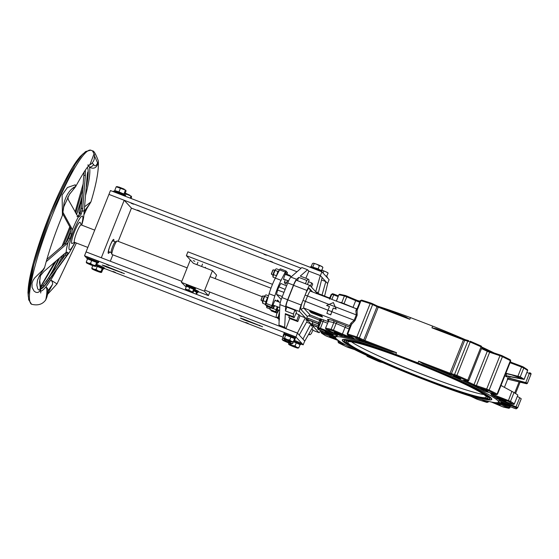 <?xml version="1.0" encoding="UTF-8"?>
<svg xmlns="http://www.w3.org/2000/svg" width="559" height="559" viewBox="0 0 559 559"><rect width="100%" height="100%" fill="white"/><g stroke="black" fill="none" stroke-linecap="round" stroke-linejoin="round"><path stroke-width="0.84" d="M335.107 306.723L333.381 302.594L326.596 305.445L329.461 306.542L328.007 310.182A6.624 1.027 111 0 0 326.896 313.361L330.711 314.829A6.624 1.027 -69 0 1 331.829 311.649L333.276 308.009L336.141 309.106L335.107 306.723L328.999 304.375M336.141 309.106L333.325 308.058L331.871 311.705A6.205 0.957 111 0 0 330.767 314.892L326.896 313.361M333.381 302.594L336.19 309.162M326.596 305.445L329.447 306.57M356.516 308.854L355.859 310.86L356.3 314.899L335.155 306.772M306.891 319.51L306.248 320.342L305.955 320.021L307.345 316.436L310.175 315.017L303.789 308.051A6.205 0.957 -69 0 1 305.354 301.511L307.485 296.144A6.205 0.957 -69 0 1 310.434 291.141L356.544 308.854M314.326 313.571L322.543 317.058L321.097 315.486L309.651 311.083L311.097 312.663L314.326 313.571L314.465 313.222M322.543 317.058L321.25 315.101L321.097 315.486M309.651 311.083L309.798 310.699L321.25 315.101M311.636 312.865L322.005 316.855L316.163 314.144L311.656 312.816M314.458 313.243L314.815 313.34M329.558 299.191L330.271 297.011A107.594 8.154 -158.3 0 0 330.124 297.15A1.244 1.237 -141.5 0 1 329.943 297.465L330.124 297.15M328.685 297.702A1.244 1.237 52.8 0 0 330.271 297.011M329.866 297.542L328.671 297.695L328.622 298.122M316.401 293.678L317.128 291.938L317.589 293.244M317.128 291.938L317.896 293.419L328.671 297.695L317.896 293.419L317.687 293.922M312.656 291.994L309.239 288.269A8.483 1.314 111 0 0 305.123 295.047L306.954 290.449A6.205 0.957 -69 0 1 309.903 285.439A6.205 0.957 -69 0 1 309.966 285.488L316.757 292.888M318.833 325.527A107.594 8.154 21.7 0 1 318.979 325.38A1.244 1.237 52.8 0 0 318.288 323.766A108.837 8.252 -158.3 0 0 318.141 323.913L318.833 325.527A1.244 1.237 38.5 0 0 318.141 323.913L307.813 319.811L306.248 320.342L307.813 319.811L308.002 318.253L306.681 318.106M318.979 325.38L320.097 322.962L318.923 322.585L318.288 323.766L307.52 319.489L305.955 320.021M320.097 322.962L320.859 321.041L319.937 318.896L318.923 322.585L308.002 318.253M306.381 318.958L299.589 311.559A6.205 0.957 -69 0 1 301.154 305.018L302.985 300.414A8.483 1.314 111 0 0 300.847 309.351L307.345 316.436M316.981 326.938L317.861 327.895M312.125 325.219L311.51 326.079L311.216 325.757L312.698 325.135L318.155 327.155M313.047 325.471A1.244 0.37 -69.7 0 1 313.019 325.471L311.51 326.079L312.991 325.457L312.698 325.135A1.244 0.37 110.3 0 1 312.844 323.766L311.964 323.619L313.047 321.893M313.019 325.464A1.244 0.37 -69.7 0 1 312.991 325.457L318.078 327.343L313.019 325.471M311.216 325.757L311.964 323.619M311.957 321.46L312.565 322.117M311.615 324.66L307.108 319.748M328 310.21L302.985 300.414L305.123 295.047L328.958 304.396M409.782 319.315L405.918 317.009L378.646 306.535L378.254 307.198L409.782 319.315L410.467 317.589L432.638 326.107L431.953 327.833L436.6 328.804L463.697 339.215L450.03 373.237L418.684 361.191L417.992 362.917L395.821 354.392L396.506 352.666L391.74 351.793A87.728 6.652 -158.3 0 0 371.637 344.714L364.685 341.395L391.74 351.793M378.569 306.507L377.011 306.674L378.254 307.198L364.978 340.557L363.734 340.026L364.685 341.395M371.658 344.672L371.344 344.617A87.728 6.652 -158.3 0 0 340.78 335.987L340.669 335.924M410.467 317.589A87.728 6.652 -158.3 0 0 377.716 306.185M360.157 301.175A87.728 6.652 -158.3 0 0 357.467 300.581M494.135 352.974A87.728 6.652 -158.3 0 0 482.047 347.167M465.989 339.956A87.728 6.652 -158.3 0 0 432.638 326.107M417.992 362.917A87.728 6.652 21.7 0 1 498.544 402.124A87.728 6.652 21.7 0 1 438.235 384.976L416.064 376.459A87.728 6.652 21.7 0 1 335.519 337.245A87.728 6.652 21.7 0 1 395.821 354.392M491.221 398.19A80.447 6.1 21.7 0 1 491.773 399.433A80.447 6.1 21.7 0 1 414.778 375.355A80.447 6.1 21.7 0 1 342.283 339.942A80.447 6.1 21.7 0 1 413.457 361.722A80.447 6.1 21.7 0 1 491.221 398.19M485.072 391.363L484.702 391.286A87.728 6.652 -158.3 0 0 423.03 363.811L418.684 361.191M498.544 402.124L498.921 401.166A87.728 6.652 -158.3 0 0 498.88 400.621L499.166 399.454M522.008 366.39L510.332 361.994L523.357 366.984A0.825 0.755 121.5 0 1 523.49 367.046L527.347 369.583A0.825 0.79 125.9 0 1 527.605 370.533L524.16 379.435L507.09 376.151A88.448 6.701 -158.3 0 0 506.622 375.781L505.699 376.319L506.761 373.747M497.293 398.819L497.21 398.798A87.728 6.652 -158.3 0 0 491.319 394.92L491.033 393.145M338.02 334.701L337.252 335.721A87.728 6.652 -158.3 0 0 335.896 336.287L335.519 337.245M497.328 398.064A4.968 0.377 -158.3 0 0 502.625 400.342A4.968 0.377 -158.3 0 0 505.951 401.25A4.968 0.377 -158.3 0 0 501.479 399.098A4.968 0.377 -158.3 0 0 496.748 397.589A4.968 0.377 -158.3 0 0 497.328 398.064M497.817 397.798L505.043 400.67M515.636 375.802L513.623 375.334M501.081 402.403A4.968 0.377 -158.3 0 0 506.056 404.723A4.968 0.377 -158.3 0 0 510.276 405.967A4.968 0.377 -158.3 0 0 505.804 403.815A4.968 0.377 -158.3 0 0 501.074 402.305A4.968 0.377 -158.3 0 0 501.081 402.403M509.368 405.387L502.136 402.508M526.948 372.42L530.994 374.23L527.486 383.048A107.594 8.154 21.7 0 1 527.486 383.069A107.594 8.154 21.7 0 1 527.451 383.208A107.594 8.154 21.7 0 1 526.676 383.754A107.594 8.154 21.7 0 1 526.634 383.767L507.286 379.044M508.348 376.382L507.614 378.212A87.728 6.652 21.7 0 1 507.775 378.576L508.746 378.094L527.486 383.069L509.542 378.129L510.101 376.731M507.614 378.212L509.542 378.129M460.644 378.834L453.272 375.928L460.644 378.834M487.916 391.475L480.544 388.561L487.916 391.475M491.319 394.92L508.159 401.285L511.89 391.363L500.976 385.507M507.09 376.151L506.405 376.899L506.629 376.34M506.482 376.591L506.405 376.899A87.728 6.652 21.7 0 0 505.699 376.319M505.853 373.251L520.261 376.822A107.594 8.154 21.7 0 1 520.38 376.899L505.748 373.517M498.88 400.621L515.698 407.567L519.73 397.756L517.396 396.429M519.73 397.756L521.233 398.763A107.594 8.154 -158.3 0 0 521.233 398.763A107.594 8.154 21.7 0 1 521.191 398.923L517.683 407.742A107.594 8.154 -158.3 0 0 517.725 407.581L499.082 399.65M506.622 375.781L524.014 379.288A107.594 8.154 21.7 0 1 524.097 379.351L527.605 370.533A107.594 8.154 21.7 0 0 523.769 368.004L520.261 376.822M511.89 391.363L514.007 392.544A107.594 8.154 -158.3 0 1 514.126 392.614A107.594 8.154 21.7 0 1 517.76 395.01A107.594 8.154 -158.3 0 1 517.844 395.073L514.336 403.884A107.594 8.154 -158.3 0 0 510.493 401.362L490.816 393.69M511.52 374.851L524.014 379.288A107.594 8.154 21.7 0 0 520.38 376.899M507.67 379.002L526.676 383.754L519.584 380.972M459.477 378.177L454.607 376.235M486.756 390.818L481.879 388.875M474.563 397.498L478.937 398.812M493.338 402.375L500.263 404.933L495.127 402.62M499.075 404.241L494.792 402.578M351.946 348.271L347.544 345.958M350.982 323.123L349.585 325.408A1.656 1.279 133.9 0 1 350.095 325.673L350.186 326.232L351.541 324.395A1.656 0.845 -119.5 0 0 350.982 323.123L354.161 320.265L356.3 314.899L357.159 315.206L357.152 310.294A1.656 1.006 -21 0 1 355.859 310.86M352.61 337.636A0.825 0.65 106.2 0 0 352.946 338.537A7.036 0.531 -158.3 0 0 353.281 337.978L347.943 335.051A106.762 8.092 21.7 0 1 357.033 337.95A0.825 0.524 -71.8 0 1 356.873 336.944L370.149 303.593A107.594 8.154 21.7 0 0 360.981 300.665A0.825 0.594 -72.8 0 1 361.764 300.134L360.408 300.553L360.981 300.665L357.152 310.294L357.355 308.226L356.467 308.861A1.656 1.328 100.2 0 1 356.202 308.778M357.355 308.226L360.408 300.553M347.943 335.051A0.825 0.594 -72.8 0 1 347.712 334.023L351.541 324.395L355.021 320.573L357.159 315.206M349.585 325.408L350.172 325.827M342.276 335.512L334.247 332.346L342.276 335.512M337.238 339.62L329.461 336.385L336.462 338.943M333.164 334.834L325.135 331.669L333.164 334.834M363.434 341.486L355.405 338.321L363.434 341.486M308.282 279.179L300.267 276.097L307.562 269.759L301.839 267.558L290.869 277.096A7.449 1.153 111 0 0 287.731 282.945L281.925 297.542A7.449 1.153 111 0 0 279.912 304.613L278.955 325.065L284.678 327.267L285.314 313.669L293.328 316.75L293.461 314.011L285.446 310.937L285.642 306.814A7.449 1.153 -69 0 1 287.647 299.743L293.461 285.139A7.449 1.153 -69 0 1 296.591 279.297L298.799 277.376L306.814 280.45L308.282 279.179L309.106 280.073L307.478 284.51M278.955 325.065L280.304 326.533M311.859 328.692L312.956 329.894L311.384 333.548L309.917 334.82L309.092 333.926L309.504 332.822M308.638 334.331L309.917 334.82M285.446 310.937L286.851 307.101L286.236 306.423A6.205 0.957 -69 0 1 287.801 299.883L293.594 285.314A6.205 0.957 -69 0 1 296.543 280.311L309.903 285.439M297.395 280.639L298.799 277.376M345.141 340.186A78.127 5.918 -158.3 0 0 344.512 340.606L344.435 340.801A78.127 5.918 -158.3 0 0 414.841 375.187A78.127 5.918 -158.3 0 0 489.621 398.574A78.127 5.918 -158.3 0 0 489.083 397.372A78.127 5.918 -158.3 0 0 413.562 361.952A78.127 5.918 -158.3 0 0 344.435 340.801M489.621 398.574L489.698 398.385A78.127 5.918 -158.3 0 0 489.53 397.652M344.176 340.585A78.463 5.946 -158.3 0 0 344.603 341.528M488.992 398.993A78.463 5.946 -158.3 0 0 489.957 398.595M489.391 397.484A78.463 5.946 21.7 0 1 489.929 398.693A78.463 5.946 21.7 0 1 414.834 375.208A78.463 5.946 21.7 0 1 344.127 340.676A78.463 5.946 21.7 0 1 413.548 361.918A78.463 5.946 21.7 0 1 489.391 397.484M343.317 339.446A80.112 6.072 -158.3 0 0 342.667 339.872L342.59 340.061A80.112 6.072 -158.3 0 0 414.785 375.327A80.112 6.072 -158.3 0 0 491.466 399.308A80.112 6.072 -158.3 0 0 490.914 398.071A80.112 6.072 -158.3 0 0 413.478 361.757A80.112 6.072 -158.3 0 0 342.59 340.061M491.466 399.308L491.543 399.119A80.112 6.072 -158.3 0 0 491.368 398.364M342.332 339.851A80.447 6.1 -158.3 0 0 342.765 340.815M490.823 399.734A80.447 6.1 -158.3 0 0 491.801 399.329M346.964 340.934A76.143 5.772 -158.3 0 0 346.356 341.339L346.28 341.535A76.143 5.772 -158.3 0 0 414.897 375.047A76.143 5.772 -158.3 0 0 487.776 397.84A76.143 5.772 -158.3 0 0 487.252 396.666A76.143 5.772 -158.3 0 0 413.653 362.148A76.143 5.772 -158.3 0 0 346.28 341.535M487.776 397.84L487.853 397.645A76.143 5.772 -158.3 0 0 487.693 396.939M346.028 341.318A76.471 5.8 -158.3 0 0 346.447 342.241M487.168 398.246A76.471 5.8 -158.3 0 0 488.112 397.861M487.553 396.785A76.471 5.8 21.7 0 1 488.084 397.959A76.471 5.8 21.7 0 1 414.883 375.068A76.471 5.8 21.7 0 1 345.972 341.409A76.471 5.8 21.7 0 1 413.639 362.113A76.471 5.8 21.7 0 1 487.553 396.785M351.457 341.815A74.487 5.646 -158.3 0 0 416.162 371.868A74.487 5.646 -158.3 0 0 483.821 394.493M408.356 360.234A74.487 5.646 21.7 0 1 486.239 397.225A74.487 5.646 21.7 0 1 414.939 374.928A74.487 5.646 21.7 0 1 347.824 342.143A74.487 5.646 21.7 0 1 408.356 360.234M304.69 341.06L302.95 339.096L310.867 323.85L306.577 322.194M304.781 341.095L313.18 326.372L312.334 325.443M297.786 321.6L289.772 318.518L285.956 328.657L297.402 333.052L305.326 317.805L299.98 315.751L297.786 321.6L296.801 320.531L298.967 314.64L299.98 315.751M297.402 333.052L299.233 335.051L307.639 320.328M286.851 307.101L294.866 310.175L296.57 312.034L294.153 317.645L293.328 316.75M295.942 313.48L298.967 314.64M320.642 330.516A6.205 0.957 -69 0 1 318.979 332.661A6.205 0.957 -69 0 1 318.916 332.619L313.18 326.372M289.772 318.518L288.786 317.456L289.387 315.814M294.153 317.645L286.138 314.563L285.314 313.669M285.956 328.657L284.678 327.267M322.019 295.054L325.834 281.589L327.665 283.588L324.597 296.081M325.834 281.589L321.53 279.933M305.857 278.242L308.841 271.15L320.286 275.545L322.124 277.543L318.19 293.538M311.447 287.095L312.733 284.028L311.754 282.959L310.441 286.005M320.286 275.545L315.702 291.735M307.562 269.759L308.841 271.15M288.786 317.456L296.801 320.531M308.505 281.708L311.754 282.959M293.461 314.011L294.866 310.175M305.41 283.713L306.814 280.45M278.606 316.687A2.9 0.447 111 0 0 278.305 318.532L279.234 319.056M271.22 310.189L271.283 310.881A2.9 0.447 111 0 0 271.311 310.902A2.9 0.447 111 0 0 271.346 310.902M270.437 307.674A2.9 0.447 111 0 0 270.109 309.602L276.069 312.055L278.089 306.989M267.118 305.724L267.188 306.416A2.9 0.447 111 0 0 267.216 306.437A2.9 0.447 111 0 0 267.251 306.437M286.054 271.038L280.387 268.858A2.9 0.447 111 0 0 280.359 268.837A2.9 0.447 111 0 0 279.577 269.857L275.335 278.116A16.553 2.557 111 0 0 269.11 293.748L266.21 303.46A2.9 0.447 111 0 0 265.972 305.088L271.974 307.59L273.994 302.51A2.998 0.461 -69 0 1 275.419 300.092A2.998 0.461 -69 0 1 275.482 300.672M281.191 299.498L276.537 294.425L277.585 290.072L278.878 286.809L285.16 289.415M278.878 286.809L280.849 283.476L286.578 285.852M276.537 294.425L282.33 296.515M277.585 290.072L283.979 292.371M287.927 282.463A2.998 0.461 -69 0 1 288.465 280.918M290.303 276.307L290.254 275.566A2.9 0.447 -69 0 0 290.226 275.545L287.005 274.308M289.709 276.083A2.9 0.447 -69 0 1 290.226 275.545M287.543 280.569L286.557 282.672L284.531 281.897M285.223 279.675L284.845 280.814A2.9 0.447 111 0 0 284.475 282.875L285.551 284.056A2.9 0.447 111 0 0 285.586 284.07A2.9 0.447 111 0 0 286.557 282.672M286.788 274.958L286.963 274.448A2.9 0.447 -69 0 0 287.333 272.387L286.075 274.686M284.077 279.234A2.998 0.461 -69 0 1 283.644 279.626A2.998 0.461 -69 0 1 284.37 276.439L286.39 271.36L286.117 271.059A2.9 0.447 -69 0 1 286.117 271.059L280.359 268.837M279.577 269.857L285.3 272.058A2.9 0.447 -69 0 1 286.089 271.038M285.3 272.058L281.058 280.311A16.553 2.557 111 0 0 274.839 295.949L271.933 305.661L266.21 303.46M265.972 305.088L271.695 307.289A2.9 0.447 -69 0 1 271.933 305.661M273.861 305.368L272.911 308.617L267.188 306.416M274.651 305.668L273.91 307.233A2.9 0.447 -69 0 1 272.939 308.631A2.9 0.447 -69 0 1 272.911 308.617M277.543 300.106L277.613 300.127A2.9 0.447 111 0 0 277.578 300.106A2.9 0.447 111 0 0 276.775 301.168M277.613 300.127L278.689 301.308L277.047 300.672M278.703 301.909A2.9 0.447 111 0 0 278.689 301.308M277.222 306.66L276.202 309.735L273.12 308.547M270.109 309.602L275.832 311.796A2.9 0.447 -69 0 1 276.202 309.735M277.963 309.833L277.012 313.082L271.283 310.881M278.745 310.133L278.012 311.698A2.9 0.447 -69 0 1 277.04 313.096A2.9 0.447 -69 0 1 277.012 313.082M276.768 312.816L271.045 310.622M272.673 308.351L266.95 306.157M287.088 272.121L286.222 271.793M291.19 276.586L290.317 276.258M105.26 265.944L124.419 273.658L106.126 266.888L102.234 265.043L105.26 265.944M243.41 319.028L262.569 326.742L244.283 319.972L240.384 318.12L243.41 319.028M106.713 264.596L109.11 265.532L106.713 264.596M112.981 271.429L115.371 272.366L112.981 271.429M239.525 315.625L241.914 316.562L239.525 315.625M245.785 322.452L248.182 323.388L245.785 322.452M301.056 344.03L303.181 344.847L295.949 336.965L84.528 255.736L86.994 258.426M84.528 255.736L86.051 251.899L297.479 333.136L304.704 341.011L303.181 344.847M104.135 268.369L283.043 337.112M295.949 336.965L297.479 333.136M131.12 203.259L133.517 204.196L131.12 203.259M137.388 210.086L139.785 211.023L137.388 210.086M263.932 254.282L266.329 255.218L263.932 254.282M270.2 261.116L272.589 262.052L270.2 261.116M301.077 268.215L108.935 194.392L110.458 190.556L321.886 271.793L329.118 279.675L327.588 283.504L320.363 275.629L321.886 271.793M124.203 200.255L108.935 194.392L86.051 251.899L101.319 257.762L124.203 200.255L131.428 208.137L297.011 271.758M187.174 267.866L117.257 240.999A7.239 1.118 111 0 0 117.062 241.02L115.245 241.858A5.793 0.894 111 0 0 114.644 242.487A5.793 0.894 111 0 0 112.093 248.007A5.793 0.894 111 0 0 111.143 252.542L111.933 254.373A7.239 1.118 111 0 0 112.059 254.52L181.822 281.324M279.563 312.153A5.38 0.832 111 0 0 278.738 316.569L279.339 316.799M117.062 241.02A7.239 1.118 111 0 0 116.307 241.809A7.239 1.118 111 0 0 113.121 248.713A7.239 1.118 111 0 0 111.933 254.373M276.998 313.082A7.239 1.118 111 0 0 276.356 317.645A7.239 1.118 111 0 0 276.551 317.624L278.801 316.59M193.407 260.634L194.818 261.305L193.407 260.634M215.166 278.62L216.571 275.105L212.469 270.64L193.386 263.303L186.378 255.666L270.982 288.171M272.485 284.328L187.901 251.829L186.378 255.666M109.634 252.039A7.449 1.153 -69 0 1 108.362 253.325A7.449 1.153 -69 0 1 109.955 245.953A7.449 1.153 -69 0 1 113.708 239.413A7.449 1.153 -69 0 1 113.784 241.222M131.428 208.137L118.208 241.369M112.848 254.827L110.305 261.221M209.814 292.077L208.402 295.613L198.389 291.763M186.147 287.06L181.409 282.351L190.319 259.963M208.402 295.613L204.308 291.148L212.469 270.64M204.308 291.148L181.409 282.351M129.772 195.161L125.237 193.044M91.983 268.851A4.968 0.377 -158.3 0 0 94.771 270.276A4.968 0.377 -158.3 0 0 99.348 272.037A4.968 0.377 -158.3 0 0 101.116 272.478A4.968 0.377 -158.3 0 0 101.137 272.373L101.64 272.324L101.137 272.373A4.968 0.377 -158.3 0 0 98.349 270.94A4.968 0.377 -158.3 0 0 93.772 269.186A4.968 0.377 -158.3 0 0 91.969 268.837L91.969 268.837A4.968 0.377 -158.3 0 0 91.983 268.851L91.809 268.075L93.772 269.186L96.057 269.473L98.349 270.94L100.969 271.597L101.137 272.373M96.211 266L102.213 268.481L102.877 269.207L101.64 272.324M102.213 268.481L100.969 271.597M92.78 265.637L91.809 268.075M97.294 266.357L96.057 269.473M96.309 265.735L102.276 268.551M124.224 189.124L118.732 186.937M86.428 262.793L86.421 262.793A4.968 0.377 -158.3 0 0 86.435 262.807A4.968 0.377 -158.3 0 0 89.23 264.232A4.968 0.377 -158.3 0 0 93.807 265.993A4.968 0.377 -158.3 0 0 95.575 266.433A4.968 0.377 -158.3 0 0 95.596 266.329L96.092 266.28L95.596 266.329A4.968 0.377 -158.3 0 0 92.808 264.903A4.968 0.377 -158.3 0 0 88.224 263.142A4.968 0.377 -158.3 0 0 86.428 262.793L86.268 262.031L88.224 263.142L90.516 263.429L92.808 264.903L95.428 265.553L95.596 266.329M86.268 262.031L87.504 258.915L96.665 262.437L97.336 263.163L96.092 266.28M96.665 262.437L95.428 265.553M91.753 260.312L90.516 263.429M88.266 259.166L92.011 260.159L96.735 262.513M125.146 193.274L131.435 196.293L125.048 193.533M131.03 198.459L131.596 197.047L130.925 196.321L130.198 198.145M126.013 194.197L125.202 196.223M117.166 186.552L125.894 190.249L116.223 186.762L117.166 186.552M124.552 194.77L126.048 191.01L125.384 190.284L123.881 194.043L124.552 194.77L124.161 194.909M115.392 191.255L114.728 190.528L118.969 191.919L123.881 194.043M120.471 188.159L118.969 191.919M116.223 186.762L114.728 190.528M96.351 265.637A5.897 0.447 21.7 0 1 103.534 268.984L103.939 268.809A6.205 0.468 -158.3 0 0 103.967 268.781A6.205 0.468 -158.3 0 0 96.476 265.322M103.534 268.984A5.897 0.447 21.7 0 1 102.514 268.809M103.967 268.781L104.309 267.922A6.205 0.468 -158.3 0 0 96.819 264.463M113.351 191.667L113.512 191.255A6.205 0.468 21.7 0 1 113.547 191.227A6.205 0.468 21.7 0 1 119.458 193.107A6.205 0.468 21.7 0 1 125.048 195.804A6.205 0.468 21.7 0 1 125.048 195.839L124.937 196.118M125.048 195.804L124.874 195.398A5.897 0.447 -158.3 0 0 119.563 192.841A5.897 0.447 -158.3 0 0 113.945 191.052L113.547 191.227M97.993 262.94L98.398 262.772A6.205 0.468 -158.3 0 0 98.426 262.744A6.205 0.468 -158.3 0 0 92.829 260.012A6.205 0.468 -158.3 0 0 86.89 258.153A6.205 0.468 -158.3 0 0 86.897 258.195L87.064 258.593A5.897 0.447 21.7 0 1 92.71 260.319A5.897 0.447 21.7 0 1 97.993 262.94A5.897 0.447 21.7 0 1 96.973 262.772M87.504 258.929A5.897 0.447 21.7 0 1 87.064 258.593M98.426 262.744L98.768 261.878A6.205 0.468 -158.3 0 0 93.178 259.145A6.205 0.468 -158.3 0 0 87.232 257.287L86.89 258.153M293.629 341.43A5.897 0.447 21.7 0 1 300.462 344.644L300.861 344.47A6.205 0.468 -158.3 0 0 300.889 344.449A6.205 0.468 -158.3 0 0 293.754 341.116M300.462 344.644A5.897 0.447 21.7 0 1 299.876 344.582M300.889 344.449L301.238 343.582A6.205 0.468 -158.3 0 0 294.244 340.312M294.027 340.019A5.897 0.447 21.7 0 1 294.258 340.305L294.656 340.131A6.205 0.468 -158.3 0 0 294.684 340.11A6.205 0.468 -158.3 0 0 294.16 339.669M283.804 335.554A6.205 0.468 -158.3 0 0 283.147 335.519A6.205 0.468 -158.3 0 0 283.154 335.554L283.329 335.959A5.897 0.447 21.7 0 1 283.672 335.903M294.684 340.11L295.026 339.243A6.205 0.468 -158.3 0 0 294.502 338.81M284.545 334.792A6.205 0.468 -158.3 0 0 283.497 334.652L283.147 335.519M294.914 338.6L295.32 338.433A6.205 0.468 -158.3 0 0 295.348 338.405A6.205 0.468 -158.3 0 0 289.758 335.673A6.205 0.468 -158.3 0 0 283.811 333.814A6.205 0.468 -158.3 0 0 283.818 333.856L283.993 334.254A5.897 0.447 21.7 0 1 289.632 335.98A5.897 0.447 21.7 0 1 294.914 338.6A5.897 0.447 21.7 0 1 294.279 338.53M284.845 334.827A5.897 0.447 21.7 0 1 283.993 334.254M295.348 338.405L295.69 337.545A6.205 0.468 -158.3 0 0 290.1 334.813A6.205 0.468 -158.3 0 0 284.161 332.954L283.811 333.814M310.273 267.328L310.434 266.916A6.205 0.468 21.7 0 1 310.469 266.888A6.205 0.468 21.7 0 1 315.479 268.425A6.205 0.468 21.7 0 1 321.97 271.464A6.205 0.468 21.7 0 1 321.97 271.506L321.858 271.779M321.97 271.464L321.795 271.066A5.897 0.447 -158.3 0 0 315.632 268.173A5.897 0.447 -158.3 0 0 310.867 266.713L310.469 266.888M326.54 276.866A6.205 0.468 21.7 0 1 327.511 277.509A6.205 0.468 21.7 0 1 327.518 277.543L327.406 277.809M327.511 277.509L327.336 277.103A5.897 0.447 -158.3 0 0 326.016 276.293M322.229 266.95L321.292 266.182A4.968 0.377 21.7 0 1 322.438 266.86L322.781 267.286M319.364 265.721L316.911 264.323A4.968 0.377 21.7 0 1 321.292 266.182L319.364 265.721L318.12 268.837L311.223 266.643L312.46 263.527L313.292 263.219A4.968 0.377 21.7 0 1 313.292 263.219A4.968 0.377 21.7 0 1 313.466 263.226A4.968 0.377 21.7 0 1 316.911 264.323L313.466 263.226M312.9 266.867L314.137 263.75M320.943 270.493L318.12 268.837M320.656 270.339L317.778 268.788L312.195 266.971M321.663 270.584L322.899 267.468M321.67 270.933L322.257 269.165M311.838 265.085L311.077 266.706M321.97 270.186A4.968 0.377 21.7 0 1 326.072 271.863L321.481 270.004M327.979 272.988L326.072 271.863A4.968 0.377 21.7 0 1 327.979 272.904L328.049 272.995M326.512 276.544L328.077 273.267M323.039 273.044L323.745 271.276M326.833 276.384L325.562 275.797M326.197 276.384L325.701 275.95M296.759 347.286L298.799 347.782L297.94 348.138A4.968 0.377 -158.3 0 0 298.038 348.138A4.968 0.377 -158.3 0 0 296.759 347.286A4.968 0.377 -158.3 0 0 292.308 345.413L295.047 345.965L296.759 347.286M288.891 342.947L288.493 343.946L289.031 344.407L289.897 344.044L292.308 345.413A4.968 0.377 -158.3 0 0 289.031 344.407A4.968 0.377 -158.3 0 0 288.891 344.498A4.968 0.377 -158.3 0 0 290.205 345.259A4.968 0.377 -158.3 0 0 294.656 347.132A4.968 0.377 -158.3 0 0 297.94 348.138M288.493 343.946L289.031 344.407M290.156 343.387L289.897 344.044M293.482 341.801L296.291 342.849L295.047 345.965M296.291 342.849L300.043 344.665L298.799 347.782M293.587 341.528L299.191 344.253M291.155 343.247L292.762 343.603L291.833 343.799A4.968 0.377 -158.3 0 0 291.155 343.247A4.968 0.377 -158.3 0 0 287.046 341.437L289.869 342.066L291.155 343.247M293.866 340.41L292.762 343.603L291.386 343.743A4.968 0.377 -158.3 0 0 291.833 343.799M282.686 340.158L282.12 339.439L283.168 340.124L284.545 339.984L287.046 341.437A4.968 0.377 -158.3 0 0 283.168 340.124A4.968 0.377 -158.3 0 0 282.686 340.158A4.968 0.377 -158.3 0 0 283.399 340.62A4.968 0.377 -158.3 0 0 287.508 342.429A4.968 0.377 -158.3 0 0 291.386 343.743M284.817 339.299L284.545 339.984M282.12 339.439L283.49 336.35M290.114 341.451L289.869 342.066M291.372 341.318L293.321 341.787L292.329 342.094A4.968 0.377 -158.3 0 0 292.497 342.101A4.968 0.377 -158.3 0 0 291.372 341.318A4.968 0.377 -158.3 0 0 286.984 339.46L289.758 340.033L291.372 341.318M284.545 338.062L285.782 334.946L284.133 334.743L282.889 337.853L283.553 338.37L284.545 338.062L286.984 339.46A4.968 0.377 -158.3 0 0 283.553 338.37A4.968 0.377 -158.3 0 0 283.35 338.461A4.968 0.377 -158.3 0 0 284.51 339.145A4.968 0.377 -158.3 0 0 288.898 341.004A4.968 0.377 -158.3 0 0 292.329 342.094M282.889 337.853L283.553 338.37M285.782 334.946L290.994 336.916L289.758 340.033M290.994 336.916L294.558 338.67L293.321 341.787M285.174 334.869L293.643 338.216M262.59 301.035L261.319 300.546A2.481 0.384 -69 0 1 261.298 300.532A2.481 0.384 -69 0 1 261.277 300.504A2.481 0.384 -69 0 1 261.85 298.094A2.481 0.384 -69 0 1 263.044 295.914A2.481 0.384 -69 0 1 263.1 295.914A2.481 0.384 -69 0 1 263.128 295.928L264.372 296.403M263.044 295.914L262.437 296.158L261.004 299.945M266.168 305.305L265.413 305.011A2.481 0.384 -69 0 1 265.392 304.997A2.481 0.384 -69 0 1 265.378 304.969A2.481 0.384 -69 0 1 265.406 304.306M278.459 318.7L277.704 318.406A2.481 0.384 -69 0 1 277.683 318.392A2.481 0.384 -69 0 1 277.669 318.364A2.481 0.384 -69 0 1 277.697 317.701M272.967 274.965L271.695 274.476A2.481 0.384 -69 0 1 271.667 274.462A2.481 0.384 -69 0 1 271.653 274.434A2.481 0.384 -69 0 1 272.226 272.023A2.481 0.384 -69 0 1 273.414 269.843A2.481 0.384 -69 0 1 273.477 269.843A2.481 0.384 -69 0 1 273.498 269.857L274.748 270.332M273.414 269.843L272.806 270.088L271.374 273.875M262.485 302.007A3.557 0.552 -69 0 1 263.338 298.667A3.557 0.552 -69 0 1 264.938 295.613L263.079 300.665L262.702 303.264L262.485 302.007M265.853 304.138L265.469 304.334L265.853 301.727L267.523 297.528L268.068 297.227M268.502 295.795L266.049 294.859L265.301 295.306M265.469 304.334L262.702 303.264M265.853 301.727L263.079 300.665M267.523 297.528L264.749 296.459M272.855 275.936A3.557 0.552 -69 0 1 273.714 272.596A3.557 0.552 -69 0 1 275.314 269.543L273.456 274.595L273.072 277.194L272.855 275.936M276.335 276.16L277.9 271.457L278.857 270.801M279.193 269.85L276.419 268.788L275.678 269.235M275.356 278.075L273.072 277.194M276.223 275.664L273.456 274.595M277.9 271.457L275.126 270.388M267.174 305.13L266.797 307.729L266.58 306.472A3.557 0.552 -69 0 1 266.678 305.556M269.948 308.603L270.095 307.541M269.571 308.799L266.797 307.729M278.144 317.533L277.76 317.729L278.207 316.862M277.76 317.729L276.984 317.428M279.465 318.525L279.088 321.125L278.871 319.867A3.557 0.552 -69 0 1 278.969 318.951M266.021 304.152A4.968 0.769 -69 0 1 267.23 300.036M267.775 298.206A4.71 0.727 111 0 0 265.895 304.627A4.71 0.727 111 0 0 265.93 304.683L265.895 304.627M278.207 272.519A4.968 0.769 -69 0 1 279.193 270.605M279.556 269.906A4.71 0.727 111 0 0 277.131 274.616M270.081 309.064A4.968 0.769 -69 0 1 270.318 307.625M270.13 307.555A4.71 0.727 111 0 0 269.99 309.092A4.71 0.727 111 0 0 270.032 309.155M278.277 317.994A4.968 0.769 -69 0 1 278.466 316.75M278.242 316.848A4.71 0.727 111 0 0 278.186 318.022A4.71 0.727 111 0 0 278.221 318.085M193.945 290.38A4.71 0.356 21.7 0 1 197.865 292.35L198.2 292.21A4.968 0.377 -158.3 0 0 198.221 292.189A4.968 0.377 -158.3 0 0 194.043 290.121M197.865 292.35A4.71 0.356 21.7 0 1 197.096 292.224M198.221 292.189L198.508 291.47A4.968 0.377 -158.3 0 0 194.246 289.366M194.923 289.143L195.259 289.003A4.968 0.377 -158.3 0 0 195.287 288.982A4.968 0.377 -158.3 0 0 190.808 286.795A4.968 0.377 -158.3 0 0 186.056 285.307A4.968 0.377 -158.3 0 0 186.056 285.342L186.203 285.677A4.71 0.356 21.7 0 1 190.71 287.053A4.71 0.356 21.7 0 1 194.923 289.143A4.71 0.356 21.7 0 1 194.155 289.024M186.846 286.11A4.71 0.356 21.7 0 1 186.203 285.677M195.287 288.982L195.573 288.262A4.968 0.377 -158.3 0 0 191.094 286.075A4.968 0.377 -158.3 0 0 186.343 284.594L186.056 285.307M191.255 292.322L185.49 289.618M191.276 292.315L188.635 290.771L185.756 289.946M185.895 289.59L185.371 289.017L188.732 290.121L193.148 292.378L194.259 289.59L186.475 286.229L187.314 286.047L194.134 288.989M192.317 292.56L193.148 292.378M194.259 289.59L193.728 289.017L192.617 291.798M185.371 289.017L186.475 286.229M188.732 290.121L189.836 287.333M193.91 290.456L197.075 292.196M196.572 294.362L197.194 292.797L193.812 290.708M197.194 292.797L196.67 292.217L195.916 294.111M191.29 292.301L186.72 290.582M81.279 224.963L80.21 222.489A11.383 1.761 111 0 0 74.277 232.251A11.383 1.761 111 0 0 72.153 243.472L74.599 242.34M87.833 247.427L74.494 242.306A9.314 1.439 -69 0 1 76.485 233.096A9.314 1.439 -69 0 1 81.174 224.921L94.716 230.126M43.099 270.207L44.035 268.544M39.759 280.646A4.137 3.116 174.3 0 1 39.766 280.702A4.137 3.116 174.3 0 1 39.493 282.092L40.276 287.626L39.794 289.765L38.774 289.96L37.746 288.905L36.838 285.125L37.502 280.248L39.333 275.964M39.284 276.062L39.256 276.111C45.894 265.756 43.371 270.256 44.657 267.342L42.812 270.004L34.672 277.928L32.981 280.485L32.024 283.182L32.08 287.375L34.078 291.113L35.797 292.273L37.348 292.525L38.837 292.022L39.941 290.82L40.639 288.339L39.766 280.702L40.765 273.624M40.716 273.7L39.493 282.092M76.387 243.032L56.997 283.909L50.771 280.003L45.887 286.942C47.263 288.472 47.222 292.804 45.754 299.931L45.433 300.295C42.288 304.438 37.677 305.759 31.584 304.257A82.536 12.766 -69 0 1 49.402 222.692A82.536 12.766 -69 0 1 90.782 150.175L92.508 150.888L94.052 153.858L89.922 164.723M88.664 165.904L89.384 167.057C90.076 167.637 96.749 171.18 98.349 161.621L98.279 160.713M80.971 210.687L80.307 212.476M90.041 164.639C87.952 165.597 83.137 172.955 75.584 186.727L75.283 184.791L67.436 187.503L62.112 194.993L62.433 215.362C54.803 234.004 48.878 251.326 44.657 267.342M89.258 164.933L88.909 165.01M84.018 214.642L87.057 208.158L90.942 201.869L84.716 206.676M62.433 215.362L63.754 206.844A4.137 1.397 -166.6 0 0 63.768 206.718L62.755 213.049L64.054 202.854C66.221 195.119 69.728 189.794 74.592 186.895C74.123 188.558 72.467 190.912 69.63 193.959A4.137 1.663 36.3 0 1 69.491 194.343A4.137 1.663 36.3 0 1 69.463 194.378M69.63 193.959L63.768 206.718M84.374 210.687A4.137 1.321 28.8 0 0 84.821 210.512L90.062 203.42L86.512 209.087L84.046 214.446M84.311 211.47L84.821 210.512M94.618 156.213L97.615 162.914C96.085 166.149 94.73 166.652 93.542 164.402A4.137 3.871 134.5 0 1 89.384 167.057A67.527 10.446 -69 0 1 85.674 194.916M93.542 164.402L92.221 163.102M45.433 300.295C46.921 297.744 47.704 294.719 47.767 291.225L47.794 291.134A4.137 3.675 -163.8 0 0 45.887 286.942A67.527 10.446 -69 0 1 40.548 291.302M56.466 270.053A67.527 10.446 -69 0 1 50.771 280.003A4.137 3.165 48.6 0 1 52.511 284.433L47.41 294.265M47.794 291.134L52.511 284.433M70.874 230.371A67.248 10.404 -69 0 1 68.806 235.674A67.248 10.404 -69 0 1 65.906 242.774M58.835 258.621A67.248 10.404 -69 0 1 46.907 280.513M82.32 195.832A67.248 10.404 -69 0 1 76.534 214.684M40.003 276.251L43.861 271.562L64.697 253.506L66.193 252.395L67.422 252.242A21.521 3.326 111 0 0 67.877 252.836A21.521 3.326 111 0 0 68.002 252.871L68.037 252.878M40.66 287.151A64.138 9.922 111 0 0 42.91 285.481L65.27 255.128L66.633 252.34M68.002 252.871L66.675 255.666L44.308 286.019A64.138 9.922 -69 0 1 40.66 287.99M67.877 252.836L66.507 252.312A21.521 3.326 -69 0 1 66.423 252.27M85.338 170.118L85.345 175.715L82.69 208.807L81.279 214.041A21.521 3.326 111 0 0 79.734 216.235L78.232 217.151M77.016 216.661L78.358 215.711A21.521 3.326 -69 0 1 79.909 213.51L81.293 208.269L84.067 171.99M62.79 212.001L71.811 228.505L72.258 230.189A23.247 3.599 -69 0 1 78.239 217.158L68.387 199.808L67.765 196.957M79.385 214.188L78.952 212.308L80.58 203.448A64.138 9.922 111 0 0 82.152 197.942M82.998 220.505L83.13 219.939A21.521 3.326 111 0 0 83.738 216.717L87.029 177.552C87.449 173.066 87.777 171.257 88.015 172.109A64.138 9.922 -69 0 1 87.847 177.804A64.138 9.922 -69 0 1 86.268 187.405M81.516 205.677L80.342 212.797M46.851 259.39L65.068 243.598L66.975 241.446L68.638 238.05A21.521 3.326 -69 0 1 70.203 233.473L70.874 230.042L70.413 227.967L62.748 213.929M72.258 230.189L71.573 234.004A21.521 3.326 111 0 0 70.008 238.581L68.093 242.375L66.465 244.136L46.187 261.703M66.318 253.562L53.315 271.541C51.211 274.441 50.827 274.7 52.169 272.317A64.138 9.922 111 0 0 59.645 257.916M51.365 273.959L52.169 272.317L52.616 272.492M66.982 241.439A64.138 9.922 111 0 0 70.252 233.341M62.454 255.47A64.138 9.922 -69 0 1 57.2 266.189M331.829 311.649L328.007 310.182M355.021 320.573L331.871 311.705M330.006 297.381L331.019 294.824A107.594 8.154 21.7 0 1 331.836 294.265L330.076 298.688M309.239 288.269L310.49 291.155M337.922 334.939L318.567 327.616L321.236 320.908A107.594 8.154 21.7 0 0 320.859 321.041L319.685 320.67M328.168 321.579L320.321 318.756A109.25 8.28 -158.3 0 0 319.937 318.896L310.175 315.017M308.701 315.863L319.455 320.132M300.847 309.351L303.789 308.051L350.193 325.883M349.78 327.246L333.073 320.503A109.25 8.28 -158.3 0 0 327.567 319.294L328.888 320.195M334.575 336.238L319.126 329.887L317.75 328.182A107.594 8.154 -158.3 0 1 318.567 327.616A0.825 0.818 75 0 0 319.021 328.692L320.125 329.041L323.074 321.488L321.236 320.908A1.656 1.642 75 0 0 320.321 318.756M318.651 325.918L312.844 323.766M405.624 316.904L378.653 306.542M396.506 352.666L364.978 340.557L364.768 341.43M431.953 327.833L464.683 340.347A0.825 0.706 -75.5 0 1 465.64 339.872L468.568 340.627M357.033 337.95L358.522 338.544A0.825 0.545 -64.5 0 0 359.353 337.936L363.734 340.026L377.011 306.674L372.629 304.585A0.825 0.545 -64.5 0 0 372.406 303.656L370.917 303.062A106.762 8.092 -158.3 0 0 361.827 300.162A0.825 0.594 -72.8 0 0 361.764 300.134L370.869 303.041A0.825 0.524 -71.8 0 1 370.917 303.062M358.522 338.544L370.002 344.023A0.825 0.545 -64.5 0 0 370.212 344.03M370.002 344.023L371.344 344.617M347.803 335.127A0.825 0.664 117.5 0 1 347.726 335.093L347.132 333.912L347.712 334.023A107.594 8.154 -158.3 0 1 356.873 336.944L359.353 337.936L372.629 304.585L370.149 303.593A0.825 0.524 -71.8 0 1 370.869 303.041L378.191 306.416L372.511 303.705M506.112 373.601A87.728 6.652 21.7 0 1 506.629 373.985M501.912 385.836A87.728 6.652 21.7 0 1 502.548 386.353M529.583 372.678L530.533 373.153A0.825 0.825 6.8 0 1 531.05 374.02L529.59 372.678L525.816 382.461M508.159 401.285L509.48 401.872A106.762 8.092 21.7 0 1 513.288 404.381L497.21 398.798M498.991 402.249L514.699 408.419L516.32 408.797L517.683 407.742M515.698 407.567L516.649 408.042A106.762 8.092 21.7 0 1 515.796 408.762L498.998 402.256M471.95 396.834A0.825 0.545 -64.5 0 0 472.048 396.883L470.699 396.289M476.198 398.86A0.825 0.545 -64.5 0 0 476.296 398.909L472.048 396.883M487.015 402.445A0.825 0.594 -72.8 0 1 486.938 402.431L477.833 399.524A0.825 0.524 -71.8 0 1 477.784 399.503L476.296 398.909M488.14 401.299L488.3 402.012L486.938 402.431A0.825 0.594 -72.8 0 1 486.882 402.403A106.762 8.092 21.7 0 1 477.784 399.503M486.037 400.775L487.951 401.774A0.825 0.664 117.5 0 1 487.015 402.333L486.882 402.403M481.9 399.664L487.015 402.333M501.891 406.519L491.354 402.012M503.561 407.106A0.825 0.727 -76.3 0 1 503.331 407.05L491.34 402.005M501.905 406.533L508.865 408.28A0.825 0.769 -79.3 0 1 508.718 408.231A106.762 8.092 21.7 0 1 503.331 407.05M508.865 408.28L509.878 407.77L508.99 407.273A0.825 0.426 114.3 0 1 508.271 407.93L508.718 408.231M496.692 402.704L508.271 407.93M509.368 406.323L508.99 407.273L498.258 402.431M519.059 381.979L514.685 392.963M465.451 339.823L436.914 328.923M470.238 341.228A106.762 8.092 -158.3 0 1 480.957 345.937A0.825 0.391 -66 0 1 480.992 345.944L481.998 347.328L481.04 346.797L467.764 380.148A107.594 8.154 -158.3 0 0 456.913 375.382L470.189 342.031A107.594 8.154 21.7 0 1 481.04 346.797A0.825 0.391 -66 0 0 480.992 345.944L470.217 341.214L470.189 342.031L467.813 341.158L454.537 374.509L451.413 373.705L464.683 340.347L467.813 341.158A0.825 0.706 -75.5 0 1 468.763 340.683L463.697 339.215M481.46 346.259L481.019 345.965M481.488 348.613A91.04 6.904 21.7 0 1 487.28 351.311A0.825 0.531 -64.7 0 0 487.071 350.395A90.216 6.841 -158.3 0 0 481.767 347.915L490.362 351.709A0.825 0.496 -71.5 0 1 490.404 351.73L500.598 355.133M510.765 360.911L497.489 394.263L497.091 394.004L510.367 360.646L510.765 360.911L510.129 359.71A0.825 0.643 -63 0 1 510.367 360.646A107.594 8.154 21.7 0 0 502.415 356.698L489.139 390.056L486.665 389.057L499.942 355.699L489.656 352.268L476.387 385.619L474.004 384.669L487.28 351.311L489.656 352.268A0.825 0.496 -71.5 0 1 490.362 351.709L500.64 355.147A0.825 0.496 -71.5 0 1 500.682 355.161L502.171 355.762A0.825 0.573 -64.1 0 1 502.227 355.783L500.64 355.147A0.825 0.496 -71.5 0 0 499.942 355.699L502.415 356.698A0.825 0.573 -64.1 0 0 502.227 355.783L510.129 359.71A0.825 0.643 -63 0 0 510.06 359.682A106.762 8.092 -158.3 0 0 502.275 355.817M490.32 351.702L487.162 350.437M497.091 394.004A107.594 8.154 -158.3 0 0 489.139 390.056A0.825 0.573 -64.1 0 1 488.286 390.65A106.762 8.092 21.7 0 1 496.175 394.57A0.825 0.643 -63 0 0 497.091 394.004M486.665 389.057L476.387 385.619A0.825 0.496 -71.5 0 0 476.52 386.618L486.805 390.049A0.825 0.496 -71.5 0 1 486.665 389.057M423.03 363.811L449.82 374.104L456.305 376.095A106.762 8.092 21.7 0 1 467.079 380.826L463.173 380.434L464.194 381.119A90.216 6.841 21.7 0 1 473.187 385.284A0.825 0.531 -64.7 0 0 474.004 384.669A91.04 6.904 -158.3 0 0 465.871 380.889M468.603 380.686L467.764 380.148A0.825 0.391 -66 0 1 467.079 380.826M456.305 376.095L456.913 375.382L454.537 374.509A0.825 0.706 -75.5 0 0 454.879 375.571M451.756 374.761A0.825 0.706 -75.5 0 1 451.413 373.705L450.03 373.237L449.82 374.104M530.959 374.39A107.594 8.154 21.7 0 0 530.994 374.23A0.825 0.825 6.8 0 0 531.05 374.02L527.451 383.208M500.228 401.208L500.822 400.041M516.649 408.042A0.825 0.825 6.8 0 0 517.725 407.581L521.233 398.763M515.796 408.762A0.825 0.818 75 0 0 516.32 408.797M510.046 362.707L521.568 367.032L522.029 366.39L523.49 367.046A0.825 0.755 121.5 0 1 523.769 368.004L521.568 367.032L517.976 376.06M492.814 395.52L493.276 393.822M509.48 401.872A0.825 0.755 -58.5 0 0 510.493 401.362L514.007 392.544M513.288 404.381A0.825 0.79 -54.1 0 0 514.336 403.884L517.844 395.073M467.583 381.147A0.825 0.783 99.2 0 0 467.75 381.196L468.728 380.679L481.998 347.328M463.173 380.434A0.825 0.783 99.2 0 0 463.348 380.483L467.75 381.196M464.194 381.119A0.825 0.44 -65.6 0 0 464.802 380.721M473.187 385.284L476.52 386.618M486.805 390.049L488.286 390.65M496.106 394.668L485.38 391.44A0.825 0.622 106.8 0 0 485.512 391.475M485.38 391.44L484.702 391.286M346.818 296.046L355.748 299.869L355.692 300.672A6.205 0.468 -158.3 0 0 359.723 302.265M339.991 294.334A0.825 0.769 100.7 0 0 339.837 294.286L345.259 295.48A0.825 0.727 103.7 0 0 344.4 295.984L346.741 296.836L346.797 296.032L345.371 295.515A0.825 0.727 103.7 0 0 345.259 295.48L360.003 301.56A7.036 0.531 21.7 0 1 355.762 299.876M343.918 304.005A1.656 0.531 -66.8 0 1 344.071 303.551L346.741 296.836L355.692 300.672L353.015 307.38L341.731 302.698A107.594 8.154 -158.3 0 0 338.677 301.993M336.322 301.084L338.824 294.796L339.837 294.286A0.825 0.769 100.7 0 0 338.978 294.796A107.594 8.154 21.7 0 1 344.4 295.984L341.731 302.698A1.656 1.453 -76.3 0 1 341.521 303.083M338.824 294.796L336.455 301.133M366.774 355.454A0.825 0.783 99.2 0 0 367.242 356.307L369.38 356.656M367.682 356.6A0.825 0.391 -66 0 0 367.71 356.621A0.825 0.391 -66 0 0 367.745 356.628L367.242 356.307M380.141 361.939A0.825 0.706 -75.5 0 1 380.036 361.918L378.513 361.359A106.762 8.092 21.7 0 1 367.745 356.628M354.546 349.585L348.019 347.405A0.825 0.496 108.5 0 0 348.11 347.432M382.712 362.609L380.036 361.918A0.825 0.706 -75.5 0 1 379.938 361.883L378.513 361.359M348.019 347.405L346.538 346.804A0.825 0.573 115.9 0 1 346.482 346.783L354.567 349.592M382.663 362.588L379.938 361.883M346.538 346.804A106.762 8.092 21.7 0 1 338.642 342.884A0.825 0.643 117 0 1 338.481 342.8M338.642 342.884L338.719 342.786A0.825 0.622 -73.2 0 1 338.461 341.752L337.943 341.654L338.572 342.856L346.482 346.783M341.961 342.807L338.461 341.752L338.838 340.808M338.719 342.786L345.434 344.812M327.511 323.228L323.074 321.488L323.633 319.797M351.946 337.294A91.04 6.904 -158.3 0 0 349.116 336.497A0.825 0.685 105.3 0 0 349.438 337.552A90.216 6.841 21.7 0 1 352.946 338.537M349.34 335.931L349.116 336.497A6.205 0.468 21.7 0 1 342.415 334.023L341.842 334.75A7.036 0.531 -158.3 0 0 349.438 337.552M326.477 329.489A0.825 0.426 -65.7 0 0 326.512 329.51L325.555 328.147L328.378 321.439A107.594 8.154 21.7 0 1 333.8 322.634L331.131 329.342A107.594 8.154 -158.3 0 0 325.701 328.147A0.825 0.769 100.7 0 0 326.107 329.223A106.762 8.092 21.7 0 1 331.487 330.404A0.825 0.727 103.7 0 1 331.131 329.342L333.464 330.194L336.141 323.486L345.085 327.315L342.415 334.023L333.464 330.194L332.891 330.914L341.842 334.75M331.487 330.404L332.891 330.914M339.718 335.47A0.825 0.426 -65.7 0 0 339.753 335.484L326.512 329.51A0.825 0.426 -65.7 0 0 326.547 329.524L326.107 329.223M340.711 335.966L339.753 335.484A0.825 0.426 -65.7 0 0 339.788 335.498L326.547 329.524M340.78 335.987L339.788 335.498M325.555 328.147L328.378 321.439A1.656 1.537 -79.3 0 0 327.567 319.294M333.073 320.503A1.656 1.453 -76.3 0 1 333.8 322.634L336.141 323.486A1.656 0.531 -66.8 0 1 337.287 322.04M346.238 325.869A1.656 0.531 -66.8 0 0 345.085 327.315A6.205 0.468 -158.3 0 0 349.123 328.909M336.28 333.919L335.826 335.204L337.252 335.721M320.125 329.041L335.826 335.204M317.659 328.545A0.825 0.825 6.8 0 0 318.169 329.412A106.762 8.092 21.7 0 1 319.021 328.692M335.721 336.735L318.169 329.412M335.603 337.035L322.159 332.256A0.825 0.363 109.6 0 0 322.173 333.213L335.666 338.006M325.1 335.435A0.825 0.755 -58.5 0 0 325.219 335.526L321.355 332.982A0.825 0.79 -54.1 0 0 321.537 333.073L322.173 333.213M322.543 331.291L322.159 332.256L321.034 331.962L321.355 332.982M326.694 336.176L325.219 335.526A0.825 0.755 -58.5 0 0 325.345 335.582A106.762 8.092 21.7 0 1 321.537 333.073M326.68 336.176L338.642 340.676L325.345 335.582M334.009 294.153L338.398 295.872L334.009 294.153L333.681 294.845L331.836 294.265A0.825 0.818 -105 0 1 332.905 293.803L334.009 294.153L332.388 293.775L331.019 294.824M331.878 299.372L333.681 294.845L338.111 296.584M356.656 308.827A6.205 0.468 21.7 0 1 353.015 307.38A1.656 0.531 -66.8 0 0 352.981 307.485M287.647 299.743L281.925 297.542M279.912 304.613L285.642 306.814M296.591 279.297L290.869 277.096M287.731 282.945L293.461 285.139M286.236 306.423L299.589 311.559M312.795 330.264L318.916 332.619M287.801 299.883L301.154 305.018M293.594 285.314L306.954 290.449M278.305 318.532L279.241 318.889M274.839 295.949L269.11 293.748M290.191 275.545L287.005 274.322M281.058 280.311L275.335 278.116M106.126 266.888L106.343 266.357M121.394 272.757L121.603 272.24M244.283 319.972L244.493 319.441M259.544 325.834L259.753 325.317M108.691 251.641L108.767 251.704A5.793 0.894 -69 0 1 109.033 248.881A5.793 0.894 -69 0 1 112.163 241.537A5.793 0.894 -69 0 1 112.918 240.887L112.82 240.887M108.215 251.934A6.205 0.957 111 0 0 108.712 251.669M112.862 240.88A6.205 0.957 111 0 0 112.666 240.349M74.808 242.424A18.014 2.788 -69 0 1 69.316 245.045A18.014 2.788 -69 0 1 79.161 219.421A18.014 2.788 -69 0 1 81.488 225.039M87.365 167.414A65.696 10.167 -69 0 1 87.994 176.413L87.847 177.804M67.737 254.079A23.247 3.599 -69 0 0 69.609 252.067L47.075 282.896A65.696 10.167 -69 0 1 40.59 289.164M64.404 253.765A67.527 10.446 -69 0 1 61.169 260.711M82.327 154.619A78.001 12.067 111 0 0 46.956 221.748A78.001 12.067 111 0 0 28.278 295.292M70.881 230.119A67.248 10.404 -69 0 1 68.722 235.639A67.248 10.404 -69 0 1 65.731 242.955M58.674 258.768A67.248 10.404 -69 0 1 45.992 281.722M82.362 195.35A67.248 10.404 -69 0 1 76.478 214.572M42.91 285.481L44.308 286.019M65.27 255.128L66.675 255.666M48.808 277.942L50.212 278.48M83.941 175.177L85.345 175.715M81.293 208.269L82.69 208.807M79.909 213.51L81.279 214.041M78.358 215.711L79.734 216.235M78.952 212.308L80.321 212.832M80.58 203.448L81.663 203.867M70.413 227.967L71.811 228.505M70.203 233.473L71.573 234.004M68.638 238.05L70.008 238.581M65.068 243.598L66.465 244.136M66.193 252.395A23.247 3.599 -69 0 1 68.093 242.375M82.362 211.302A23.247 3.599 -69 0 1 84.164 213.272M317.722 293.412L317.4 292.427M318.875 325.387L317.75 328.182M318.134 323.913L307.813 319.811M504.421 387.359L508.054 378.219M477.833 399.524L470.671 396.275M509.878 407.77L510.311 406.693M515.552 393.515L520.045 382.23M488.3 402.012L488.545 401.397M527.347 369.583L527.675 370.61M497.251 398.819L512.68 404.255L514.399 403.961M485.051 391.349L496.168 394.696L497.489 394.263M378.492 361.352L367.71 356.621L366.704 355.238M338.377 340.571L337.943 341.654M347.726 335.093L354.057 338.412M335.945 336.839L334.582 336.238M321.474 330.858L321.034 331.962M328.224 321.439L327.763 319.615L328.245 319.881M347.132 333.912L350.186 326.239M312.788 330.285L318.979 332.661M277.04 313.096L271.311 310.902M272.939 308.631L267.216 306.437M108.767 251.704L111.178 252.633M112.918 240.887L115.336 241.816M204.72 290.121L276.356 317.645M210.072 276.663L262.059 296.64M283.35 338.461L283.015 338.041M280.283 302.517L274.993 300.483M279.773 307.639L272.995 305.032M260.99 299.924L261.277 300.504M279.64 310.476L277.089 309.497M265.085 304.389L265.378 304.969M277.376 317.785L277.669 318.364M291.323 276.698L285.202 274.35M288.577 280.967L283.588 279.046M271.36 273.854L271.653 274.434M205.474 267.258L205.237 267.859M197.921 262.22L196.943 264.673M202.533 264.058L201.575 266.454M40.716 293.014L40.639 288.339M98.293 160.817C98.95 169.782 96.504 183.457 90.949 201.848M75.584 186.727L69.491 194.343L63.754 206.844M94.583 154.689L94.185 159.287L93.521 161.132L91.571 163.738L89.908 164.73M98.286 160.789C95.743 153.935 93.821 150.63 92.508 150.888M87.672 165.073L88.203 165.073M47.389 294.558L56.997 283.909M28.313 296.703L27.95 292.119L33.065 263.743L49.982 214.013L72.963 166.54L80.007 156.702L83.298 153.592M40.632 286.634L54.705 262.199M61.965 246.316L69.798 226.828M83.305 183.408L75.074 211.994M31.584 304.257L28.663 299.757L28.285 294.782L33.813 264.645L50.429 215.69L75.004 164.751L81.998 154.997L85.632 151.538L90.782 150.175M40.653 287.053L56.396 260.739M63.593 244.891L70.399 227.939M82.9 188.544L75.682 213.112M83.025 220.372L81.74 225.137M69.609 252.067L75.067 242.522"/></g></svg>
